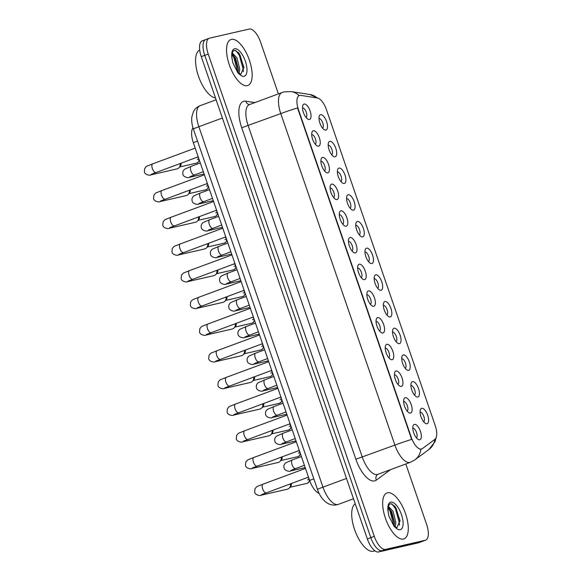 <?xml version="1.0" encoding="UTF-8"?>
<svg xmlns="http://www.w3.org/2000/svg" width="581" height="581" viewBox="0 0 581 581"><rect width="100%" height="100%" fill="white"/><g stroke="black" fill="none" stroke-linecap="round" stroke-linejoin="round"><path stroke-width="0.87" d="M412.517 381.608A8.163 3.413 -110.3 0 1 418.516 388.544A8.163 3.413 -110.3 0 1 417.826 397.026A8.163 3.413 -110.3 0 1 416.214 396.656A8.163 3.413 -110.3 0 1 411.973 390.497A8.163 3.413 -110.3 0 1 411.181 383.061A8.163 3.413 -110.3 0 1 412.517 381.608M414.435 395.015A5.106 2.135 69.7 0 0 414.558 389.539A5.106 2.135 69.7 0 0 410.905 385.457M403.323 354.911A8.163 3.413 -110.3 0 1 409.322 361.854A8.163 3.413 -110.3 0 1 408.632 370.329A8.163 3.413 -110.3 0 1 407.02 369.966A8.163 3.413 -110.3 0 1 402.778 363.808A8.163 3.413 -110.3 0 1 401.994 356.364A8.163 3.413 -110.3 0 1 403.323 354.911M405.247 368.325A5.106 2.135 69.7 0 0 405.371 362.849A5.106 2.135 69.7 0 0 401.711 358.767M394.129 328.221A8.163 3.413 -110.3 0 1 400.135 335.157A8.163 3.413 -110.3 0 1 399.438 343.64A8.163 3.413 -110.3 0 1 397.832 343.269A8.163 3.413 -110.3 0 1 393.584 337.111A8.163 3.413 -110.3 0 1 392.8 329.674A8.163 3.413 -110.3 0 1 394.129 328.221M396.053 341.628A5.106 2.135 69.7 0 0 396.177 336.152A5.106 2.135 69.7 0 0 392.516 332.078M384.942 301.524A8.163 3.413 -110.3 0 1 390.94 308.467A8.163 3.413 -110.3 0 1 390.25 316.943A8.163 3.413 -110.3 0 1 388.638 316.58A8.163 3.413 -110.3 0 1 384.397 310.421A8.163 3.413 -110.3 0 1 383.613 302.984A8.163 3.413 -110.3 0 1 384.942 301.524M386.859 314.938A5.106 2.135 69.7 0 0 386.99 309.462A5.106 2.135 69.7 0 0 383.329 305.381M375.747 274.835A8.163 3.413 -110.3 0 1 381.753 281.778A8.163 3.413 -110.3 0 1 381.056 290.253A8.163 3.413 -110.3 0 1 379.444 289.883A8.163 3.413 -110.3 0 1 375.203 283.724A8.163 3.413 -110.3 0 1 374.418 276.287A8.163 3.413 -110.3 0 1 375.747 274.835M377.672 288.241A5.106 2.135 69.7 0 0 377.795 282.765A5.106 2.135 69.7 0 0 374.135 278.691M366.56 248.138A8.163 3.413 -110.3 0 1 372.559 255.081A8.163 3.413 -110.3 0 1 371.869 263.556A8.163 3.413 -110.3 0 1 370.257 263.193A8.163 3.413 -110.3 0 1 366.015 257.034A8.163 3.413 -110.3 0 1 365.224 249.598A8.163 3.413 -110.3 0 1 366.56 248.138M368.477 261.552A5.106 2.135 69.7 0 0 368.601 256.076A5.106 2.135 69.7 0 0 364.948 251.994M357.366 221.448A8.163 3.413 -110.3 0 1 363.372 228.391A8.163 3.413 -110.3 0 1 362.675 236.866A8.163 3.413 -110.3 0 1 361.062 236.496A8.163 3.413 -110.3 0 1 356.821 230.337A8.163 3.413 -110.3 0 1 356.037 222.901A8.163 3.413 -110.3 0 1 357.366 221.448M359.29 234.862A5.106 2.135 69.7 0 0 359.414 229.379A5.106 2.135 69.7 0 0 355.754 225.305M348.179 194.751A8.163 3.413 -110.3 0 1 354.178 201.694A8.163 3.413 -110.3 0 1 353.488 210.169A8.163 3.413 -110.3 0 1 351.875 209.806A8.163 3.413 -110.3 0 1 347.634 203.648A8.163 3.413 -110.3 0 1 346.842 196.211A8.163 3.413 -110.3 0 1 348.179 194.751M350.096 208.165A5.106 2.135 69.7 0 0 350.22 202.689A5.106 2.135 69.7 0 0 346.566 198.608M338.984 168.062A8.163 3.413 -110.3 0 1 344.991 175.004A8.163 3.413 -110.3 0 1 344.293 183.48A8.163 3.413 -110.3 0 1 342.681 183.109A8.163 3.413 -110.3 0 1 338.44 176.951A8.163 3.413 -110.3 0 1 337.655 169.514A8.163 3.413 -110.3 0 1 338.984 168.062M340.909 181.475A5.106 2.135 69.7 0 0 341.032 175.992A5.106 2.135 69.7 0 0 337.372 171.918M329.797 141.365A8.163 3.413 -110.3 0 1 335.796 148.308A8.163 3.413 -110.3 0 1 335.106 156.783A8.163 3.413 -110.3 0 1 333.494 156.42A8.163 3.413 -110.3 0 1 329.245 150.261A8.163 3.413 -110.3 0 1 328.461 142.824A8.163 3.413 -110.3 0 1 329.797 141.365M331.715 154.778A5.106 2.135 69.7 0 0 331.838 149.302A5.106 2.135 69.7 0 0 328.178 145.221M320.603 114.675A8.163 3.413 -110.3 0 1 326.602 121.618A8.163 3.413 -110.3 0 1 325.912 130.093A8.163 3.413 -110.3 0 1 324.3 129.73A8.163 3.413 -110.3 0 1 320.058 123.564A8.163 3.413 -110.3 0 1 319.274 116.127A8.163 3.413 -110.3 0 1 320.603 114.675M322.528 128.089A5.106 2.135 69.7 0 0 322.651 122.613A5.106 2.135 69.7 0 0 318.991 118.531M421.704 408.298A8.163 3.413 -110.3 0 1 427.71 415.241A8.163 3.413 -110.3 0 1 427.013 423.716A8.163 3.413 -110.3 0 1 425.401 423.353A8.163 3.413 -110.3 0 1 421.16 417.187A8.163 3.413 -110.3 0 1 420.375 409.75A8.163 3.413 -110.3 0 1 421.704 408.298M423.629 421.712A5.106 2.135 69.7 0 0 423.752 416.236A5.106 2.135 69.7 0 0 420.092 412.154M405.226 397.673A8.163 3.413 -110.3 0 1 411.225 404.616A8.163 3.413 -110.3 0 1 410.535 413.091A8.163 3.413 -110.3 0 1 408.922 412.728A8.163 3.413 -110.3 0 1 404.681 406.569A8.163 3.413 -110.3 0 1 403.897 399.132A8.163 3.413 -110.3 0 1 405.226 397.673M407.15 411.087A5.106 2.135 69.7 0 0 407.274 405.611A5.106 2.135 69.7 0 0 403.613 401.529M396.031 370.983A8.163 3.413 -110.3 0 1 402.037 377.926A8.163 3.413 -110.3 0 1 401.34 386.401A8.163 3.413 -110.3 0 1 399.728 386.038A8.163 3.413 -110.3 0 1 395.487 379.872A8.163 3.413 -110.3 0 1 394.702 372.436A8.163 3.413 -110.3 0 1 396.031 370.983M397.956 384.397A5.106 2.135 69.7 0 0 398.079 378.914A5.106 2.135 69.7 0 0 394.419 374.839M386.844 344.293A8.163 3.413 -110.3 0 1 392.843 351.229A8.163 3.413 -110.3 0 1 392.153 359.712A8.163 3.413 -110.3 0 1 390.541 359.341A8.163 3.413 -110.3 0 1 386.3 353.183A8.163 3.413 -110.3 0 1 385.508 345.746A8.163 3.413 -110.3 0 1 386.844 344.293M388.762 357.7A5.106 2.135 69.7 0 0 388.885 352.224A5.106 2.135 69.7 0 0 385.232 348.142M377.65 317.596A8.163 3.413 -110.3 0 1 383.656 324.539A8.163 3.413 -110.3 0 1 382.959 333.015A8.163 3.413 -110.3 0 1 381.347 332.652A8.163 3.413 -110.3 0 1 377.105 326.486A8.163 3.413 -110.3 0 1 376.321 319.049A8.163 3.413 -110.3 0 1 377.65 317.596M379.575 331.01A5.106 2.135 69.7 0 0 379.698 325.534A5.106 2.135 69.7 0 0 376.038 321.453M368.463 290.907A8.163 3.413 -110.3 0 1 374.462 297.842A8.163 3.413 -110.3 0 1 373.772 306.325A8.163 3.413 -110.3 0 1 372.16 305.955A8.163 3.413 -110.3 0 1 367.918 299.796A8.163 3.413 -110.3 0 1 367.127 292.359A8.163 3.413 -110.3 0 1 368.463 290.907M370.38 304.313A5.106 2.135 69.7 0 0 370.504 298.837A5.106 2.135 69.7 0 0 366.851 294.756M359.269 264.21A8.163 3.413 -110.3 0 1 365.275 271.153A8.163 3.413 -110.3 0 1 364.577 279.628A8.163 3.413 -110.3 0 1 362.965 279.265A8.163 3.413 -110.3 0 1 358.724 273.106A8.163 3.413 -110.3 0 1 357.94 265.662A8.163 3.413 -110.3 0 1 359.269 264.21M361.193 277.624A5.106 2.135 69.7 0 0 361.317 272.148A5.106 2.135 69.7 0 0 357.656 268.066M350.082 237.52A8.163 3.413 -110.3 0 1 356.08 244.463A8.163 3.413 -110.3 0 1 355.39 252.938A8.163 3.413 -110.3 0 1 353.778 252.568A8.163 3.413 -110.3 0 1 349.537 246.409A8.163 3.413 -110.3 0 1 348.745 238.973A8.163 3.413 -110.3 0 1 350.082 237.52M351.999 250.927A5.106 2.135 69.7 0 0 352.122 245.451A5.106 2.135 69.7 0 0 348.462 241.376M340.887 210.823A8.163 3.413 -110.3 0 1 346.886 217.766A8.163 3.413 -110.3 0 1 346.196 226.241A8.163 3.413 -110.3 0 1 344.584 225.878A8.163 3.413 -110.3 0 1 340.343 219.72A8.163 3.413 -110.3 0 1 339.558 212.283A8.163 3.413 -110.3 0 1 340.887 210.823M342.812 224.237A5.106 2.135 69.7 0 0 342.935 218.761A5.106 2.135 69.7 0 0 339.275 214.679M331.693 184.133A8.163 3.413 -110.3 0 1 337.699 191.076A8.163 3.413 -110.3 0 1 337.002 199.552A8.163 3.413 -110.3 0 1 335.397 199.181A8.163 3.413 -110.3 0 1 331.148 193.023A8.163 3.413 -110.3 0 1 330.364 185.586A8.163 3.413 -110.3 0 1 331.693 184.133M333.617 197.547A5.106 2.135 69.7 0 0 333.741 192.064A5.106 2.135 69.7 0 0 330.081 187.99M322.506 157.436A8.163 3.413 -110.3 0 1 328.505 164.379A8.163 3.413 -110.3 0 1 327.815 172.855A8.163 3.413 -110.3 0 1 326.202 172.492A8.163 3.413 -110.3 0 1 321.961 166.333A8.163 3.413 -110.3 0 1 321.177 158.896A8.163 3.413 -110.3 0 1 322.506 157.436M324.423 170.85A5.106 2.135 69.7 0 0 324.554 165.374A5.106 2.135 69.7 0 0 320.894 161.293M313.312 130.747A8.163 3.413 -110.3 0 1 319.318 137.69A8.163 3.413 -110.3 0 1 318.62 146.165A8.163 3.413 -110.3 0 1 317.008 145.795A8.163 3.413 -110.3 0 1 312.767 139.636A8.163 3.413 -110.3 0 1 311.982 132.199A8.163 3.413 -110.3 0 1 313.312 130.747M315.236 144.161A5.106 2.135 69.7 0 0 315.36 138.677A5.106 2.135 69.7 0 0 311.699 134.603M304.124 104.05A8.163 3.413 -110.3 0 1 310.123 110.993A8.163 3.413 -110.3 0 1 309.433 119.468A8.163 3.413 -110.3 0 1 307.821 119.105A8.163 3.413 -110.3 0 1 303.58 112.946A8.163 3.413 -110.3 0 1 302.788 105.51A8.163 3.413 -110.3 0 1 304.124 104.05M306.042 117.464A5.106 2.135 69.7 0 0 306.165 111.988A5.106 2.135 69.7 0 0 302.512 107.906M414.413 424.37A8.163 3.413 -110.3 0 1 420.419 431.313A8.163 3.413 -110.3 0 1 419.722 439.788A8.163 3.413 -110.3 0 1 418.117 439.418A8.163 3.413 -110.3 0 1 413.868 433.259A8.163 3.413 -110.3 0 1 413.084 425.822A8.163 3.413 -110.3 0 1 414.413 424.37M416.337 437.783A5.106 2.135 69.7 0 0 416.461 432.3A5.106 2.135 69.7 0 0 412.8 428.226M422.322 448.648A13.777 5.759 -110.3 0 1 421.704 448.982A13.777 5.759 -110.3 0 1 421.407 449.069A13.777 5.759 -110.3 0 1 411.283 437.355L298.467 109.715A13.777 5.759 -110.3 0 1 299.338 95.502A13.777 5.759 -110.3 0 1 300.682 95.386L317.379 97.971A13.777 5.759 -110.3 0 1 326.457 109.715L435.176 425.459A13.777 5.759 -110.3 0 1 434.922 439.345L422.322 448.648M319.063 493.305A15.309 6.398 -110.3 0 1 309.615 480.414L193.32 142.672A15.309 6.398 -110.3 0 1 192.994 127.849M403.439 539.037A24.489 10.233 69.7 0 0 403.969 538.877A24.489 10.233 69.7 0 0 405.298 512.987A24.489 10.233 69.7 0 0 387.512 492.782A24.489 10.233 69.7 0 0 386.975 492.942A24.489 10.233 69.7 0 0 385.646 518.84A24.489 10.233 69.7 0 0 403.439 539.037A24.489 10.233 69.7 0 0 403.969 538.877A24.489 10.233 69.7 0 0 405.298 512.987A24.489 10.233 69.7 0 0 387.512 492.782A24.489 10.233 69.7 0 0 386.975 492.942A24.489 10.233 69.7 0 0 385.646 518.84A24.489 10.233 69.7 0 0 403.439 539.037M247.317 85.647A24.489 10.233 69.7 0 0 247.855 85.487A24.489 10.233 69.7 0 0 249.184 59.589A24.489 10.233 69.7 0 0 231.391 39.392A24.489 10.233 69.7 0 0 230.86 39.544A24.489 10.233 69.7 0 0 229.531 65.442A24.489 10.233 69.7 0 0 247.317 85.647A24.489 10.233 69.7 0 0 247.855 85.487A24.489 10.233 69.7 0 0 249.184 59.589A24.489 10.233 69.7 0 0 231.391 39.392A24.489 10.233 69.7 0 0 230.86 39.544A24.489 10.233 69.7 0 0 229.531 65.442A24.489 10.233 69.7 0 0 247.317 85.647M411.653 439.396L297.516 107.906A17.858 0.879 161 0 0 280.768 113.593A20.408 8.526 -110.3 0 1 282.061 92.532L249.452 104.587A20.408 8.526 69.7 0 0 248.16 125.649L362.304 457.145A20.408 8.526 69.7 0 0 377.309 474.495A20.408 8.526 69.7 0 0 377.752 474.365L377.628 474.43A5.106 4.604 53.6 0 0 376.314 480.138A25.513 10.661 -110.3 0 1 355.862 459.23L241.725 127.733L280.768 113.593L394.913 445.082A17.858 0.879 -19 0 1 411.653 439.396M421.69 448.881L420.172 449.251M278.379 93.89L260.535 42.064A15.309 6.398 69.7 0 0 249.278 29.05L209.523 38.164A15.309 6.398 69.7 0 0 209.196 38.266L205.718 39.552A15.309 6.398 69.7 0 0 204.744 55.34L370.816 537.65A15.309 6.398 69.7 0 0 382.073 550.665L421.828 541.55A15.309 6.398 69.7 0 0 422.162 541.448A15.309 6.398 69.7 0 1 421.828 541.55L382.073 550.665A15.309 6.398 69.7 0 1 370.816 537.65L204.744 55.34A15.309 6.398 69.7 0 1 205.718 39.552A15.309 6.398 69.7 0 1 206.044 39.45M209.196 38.266A15.309 6.398 69.7 0 0 208.223 54.055L374.295 536.365A15.309 6.398 69.7 0 0 385.552 549.379L425.307 540.265A15.309 6.398 69.7 0 0 425.641 540.163A15.309 6.398 69.7 0 0 426.607 524.367L405.814 463.987M205.718 39.552L202.239 40.837A15.309 6.398 69.7 0 0 201.266 56.633L367.337 538.936A15.309 6.398 69.7 0 0 378.594 551.95L418.349 542.836A15.309 6.398 69.7 0 0 418.683 542.734L425.641 540.163M290.362 483.835A4.59 4.169 77.1 0 1 289.345 487.989A4.59 4.169 77.1 0 1 287.784 489.057A4.59 4.169 77.1 0 1 287.319 489.202L261.08 495.215C260.891 496.058 254.943 495.244 254.674 492.063L255.015 488.723C257.572 485.876 255.168 487.408 262.968 484.176A4.59 1.917 -110.3 0 1 263.07 484.147M291.299 483.486A3.319 3.007 77.1 0 1 290.587 486.602L289.345 487.989M305.192 467.574A4.59 4.169 77.1 0 1 304.807 467.683L290.456 470.973C290.268 471.816 284.312 471.009 284.044 467.821C283.521 465.795 284.16 464.088 285.975 462.701L292.345 459.934A4.59 1.917 -110.3 0 1 292.446 459.905M281.168 457.145A4.59 4.169 77.1 0 1 280.151 461.299A4.59 4.169 77.1 0 1 278.589 462.367A4.59 4.169 77.1 0 1 278.125 462.505L251.885 468.518C251.704 469.361 245.748 468.555 245.48 465.366L245.828 462.026C248.377 459.186 245.981 460.718 253.781 457.479A4.59 1.917 -110.3 0 1 253.875 457.45M282.105 456.797A3.319 3.007 77.1 0 1 281.4 459.912L280.151 461.299M271.981 430.448A4.59 4.169 77.1 0 1 270.964 434.603A4.59 4.169 77.1 0 1 269.402 435.67A4.59 4.169 77.1 0 1 268.938 435.815L242.698 441.829C242.509 442.671 236.561 441.858 236.293 438.677L236.634 435.336C239.19 432.489 236.787 434.022 244.586 430.79A4.59 1.917 -110.3 0 1 244.688 430.761M272.917 430.107A3.319 3.007 77.1 0 1 272.206 433.215L270.964 434.603M262.786 403.759A4.59 4.169 77.1 0 1 261.77 407.913A4.59 4.169 77.1 0 1 260.208 408.98A4.59 4.169 77.1 0 1 259.743 409.118L233.504 415.132C233.322 415.974 227.367 415.168 227.098 411.98L227.447 408.639C229.996 405.799 227.599 407.332 235.399 404.093A4.59 1.917 -110.3 0 1 235.494 404.064M263.723 403.41A3.319 3.007 77.1 0 1 263.011 406.526L261.77 407.913M253.599 377.062A4.59 4.169 77.1 0 1 252.582 381.216A4.59 4.169 77.1 0 1 251.021 382.291A4.59 4.169 77.1 0 1 250.556 382.429L224.317 388.442C224.128 389.285 218.173 388.471 217.904 385.29L218.253 381.949C220.802 379.102 218.405 380.635 226.205 377.403A4.59 1.917 -110.3 0 1 226.307 377.374M254.529 376.72A3.319 3.007 77.1 0 1 253.824 379.829L252.582 381.216M296.005 440.877A4.59 4.169 77.1 0 1 295.613 440.994L281.262 444.283C281.073 445.126 275.125 444.312 274.857 441.132C274.326 439.105 274.966 437.399 276.781 436.004L283.15 433.244A4.59 1.917 -110.3 0 1 283.252 433.215M286.811 414.188A4.59 4.169 77.1 0 1 286.426 414.297L272.068 417.586C271.886 418.429 265.931 417.623 265.662 414.435C265.132 412.408 265.778 410.702 267.594 409.315L273.963 406.547A4.59 1.917 -110.3 0 1 274.065 406.518M277.624 387.491A4.59 4.169 77.1 0 1 277.231 387.607L262.881 390.897C262.692 391.739 256.744 390.926 256.475 387.745C255.945 385.719 256.584 384.012 258.4 382.625L264.769 379.858A4.59 1.917 -110.3 0 1 264.871 379.829M355.223 503.742A25.513 10.661 69.7 0 0 355.26 531.433A25.513 10.661 69.7 0 0 373.336 551.26A25.513 10.661 69.7 0 0 373.888 551.093L374.81 550.752M396.968 527.664L400.011 520.511L395.022 506.429L390.875 503.691C388.457 504.17 387.6 507.242 388.304 512.914L388.958 516.269L394.041 526.313L395.944 527.998L396.569 527.526L393.933 525.783L389.924 510.706L388.13 507.881M388.406 506.378L393.046 511.244L395.879 522.479L395.189 526.735M388.202 507.336L391.667 511.752L394.484 522.37L394.194 526.008M394.55 505.862L396.14 508.411L400.018 521.426M389.255 508.23L390.614 510.452L394.492 523.394M391.906 503.858L395.45 508.665L399.416 523.212L399.372 525.202M199.704 50.002A25.513 10.661 69.7 0 0 198.201 75.399A25.513 10.661 69.7 0 0 215.493 97.942M240.854 74.266L243.897 67.113L238.907 53.031L234.76 50.3C232.342 50.772 231.485 53.844 232.189 59.516L232.843 62.879L237.927 72.923L239.822 74.608L240.454 74.128L237.818 72.393M232.291 52.98L236.932 57.853L239.757 69.081L239.067 73.344M232.088 53.939L235.552 58.361L238.363 68.979L238.079 72.61M238.428 52.464L240.018 55.013L243.904 68.028M233.141 54.832L234.499 57.054L238.377 70.003M235.792 50.46L239.328 55.268L243.301 69.814L243.257 71.804M232.015 54.483L233.809 57.316L237.789 72.371M244.405 350.372A4.59 4.169 77.1 0 1 243.388 354.526A4.59 4.169 77.1 0 1 241.827 355.594A4.59 4.169 77.1 0 1 241.362 355.732L215.123 361.745C214.941 362.595 208.986 361.781 208.717 358.6L209.066 355.252C211.615 352.413 209.218 353.945 217.018 350.713A4.59 1.917 -110.3 0 1 217.112 350.677M245.342 350.023A3.319 3.007 77.1 0 1 244.63 353.139L243.388 354.526M235.218 323.675A4.59 4.169 77.1 0 1 234.194 327.837A4.59 4.169 77.1 0 1 232.64 328.904A4.59 4.169 77.1 0 1 232.168 329.042L205.935 335.055C205.747 335.898 199.791 335.084 199.523 331.904L199.871 328.563C202.42 325.723 200.024 327.248 207.824 324.016A4.59 1.917 -110.3 0 1 207.925 323.987M236.147 323.334A3.319 3.007 77.1 0 1 235.443 326.442L234.194 327.837M226.024 296.985A4.59 4.169 77.1 0 1 225.007 301.14A4.59 4.169 77.1 0 1 223.445 302.207A4.59 4.169 77.1 0 1 222.981 302.345L196.741 308.366C196.552 309.208 190.604 308.395 190.336 305.214L190.677 301.866C193.233 299.026 190.837 300.559 198.629 297.327A4.59 1.917 -110.3 0 1 198.731 297.298M226.96 296.637A3.319 3.007 77.1 0 1 226.249 299.752L225.007 301.14M268.429 360.801A4.59 4.169 77.1 0 1 268.044 360.91L253.686 364.2C253.505 365.05 247.55 364.236 247.281 361.048C246.751 359.022 247.397 357.315 249.205 355.928L255.582 353.161A4.59 1.917 -110.3 0 1 255.676 353.132M259.235 334.111A4.59 4.169 77.1 0 1 258.85 334.22L244.499 337.51C244.31 338.353 238.363 337.539 238.094 334.358C237.564 332.332 238.203 330.625 240.018 329.238L246.388 326.471A4.59 1.917 -110.3 0 1 246.489 326.442M250.048 307.414A4.59 4.169 77.1 0 1 249.663 307.523L235.305 310.813C235.123 311.663 229.168 310.85 228.899 307.669C228.369 305.635 229.016 303.928 230.824 302.541L237.201 299.781A4.59 1.917 -110.3 0 1 237.295 299.745M216.829 270.296A4.59 4.169 77.1 0 1 215.812 274.45A4.59 4.169 77.1 0 1 214.258 275.517A4.59 4.169 77.1 0 1 213.786 275.655L187.547 281.669C187.365 282.511 181.41 281.698 181.141 278.517L181.49 275.176C184.039 272.336 181.642 273.862 189.442 270.63A4.59 1.917 -110.3 0 1 189.544 270.601M217.766 269.947A3.319 3.007 77.1 0 1 217.062 273.063L215.812 274.45M207.642 243.599A4.59 4.169 77.1 0 1 206.625 247.753A4.59 4.169 77.1 0 1 205.064 248.821A4.59 4.169 77.1 0 1 204.599 248.958L178.36 254.979C178.171 255.822 172.223 255.008 171.954 251.827L172.296 248.479C174.852 245.64 172.448 247.172 180.248 243.94A4.59 1.917 -110.3 0 1 180.35 243.911M208.579 243.25A3.319 3.007 77.1 0 1 207.867 246.366L206.625 247.753M198.448 216.909A4.59 4.169 77.1 0 1 197.431 221.063A4.59 4.169 77.1 0 1 195.87 222.131A4.59 4.169 77.1 0 1 195.405 222.269L169.165 228.282C168.984 229.125 163.029 228.318 162.76 225.13L163.108 221.789C165.658 218.95 163.261 220.482 171.061 217.243A4.59 1.917 -110.3 0 1 171.155 217.214M199.385 216.56A3.319 3.007 77.1 0 1 198.68 219.676L197.431 221.063M189.261 190.212A4.59 4.169 77.1 0 1 188.244 194.366A4.59 4.169 77.1 0 1 186.683 195.434A4.59 4.169 77.1 0 1 186.218 195.579L159.978 201.592C159.79 202.435 153.842 201.622 153.573 198.441L153.914 195.1C156.471 192.253 154.067 193.785 161.867 190.553A4.59 1.917 -110.3 0 1 161.968 190.524M190.198 189.871A3.319 3.007 77.1 0 1 189.486 192.979L188.244 194.366M180.066 163.522A4.59 4.169 77.1 0 1 179.05 167.677A4.59 4.169 77.1 0 1 177.488 168.744A4.59 4.169 77.1 0 1 177.023 168.882L150.784 174.896C150.602 175.738 144.647 174.932 144.379 171.744L144.727 168.403C147.276 165.563 144.88 167.096 152.68 163.857A4.59 1.917 -110.3 0 1 152.774 163.827M181.003 163.174A3.319 3.007 77.1 0 1 180.292 166.289L179.05 167.677M240.854 280.725A4.59 4.169 77.1 0 1 240.469 280.834L226.118 284.124C225.929 284.966 219.974 284.153 219.705 280.972C219.182 278.945 219.821 277.239 221.637 275.852L228.006 273.085A4.59 1.917 -110.3 0 1 228.108 273.055M231.666 254.028A4.59 4.169 77.1 0 1 231.274 254.144L216.924 257.434C216.735 258.276 210.787 257.463 210.518 254.282C209.988 252.256 210.634 250.542 212.443 249.155L218.812 246.395A4.59 1.917 -110.3 0 1 218.914 246.366M222.472 227.338A4.59 4.169 77.1 0 1 222.087 227.447L207.729 230.737C207.548 231.579 201.592 230.766 201.324 227.585C200.801 225.559 201.44 223.852 203.256 222.465L209.625 219.698A4.59 1.917 -110.3 0 1 209.726 219.669M213.285 200.641A4.59 4.169 77.1 0 1 212.893 200.757L198.542 204.047C198.353 204.89 192.405 204.076 192.137 200.895C191.607 198.869 192.246 197.162 194.061 195.768L200.43 193.008A4.59 1.917 -110.3 0 1 200.532 192.979M204.091 173.951A4.59 4.169 77.1 0 1 203.706 174.06L189.348 177.35C189.166 178.193 183.211 177.387 182.942 174.198C182.412 172.172 183.059 170.465 184.874 169.078L191.243 166.311A4.59 1.917 -110.3 0 1 191.338 166.282M298.467 109.715L298.038 109.874M411.283 437.355L410.854 437.515M313.827 478.86L309.615 480.414M197.533 141.118L193.32 142.672M241.725 127.733A25.513 10.661 -110.3 0 1 243.889 101.247A25.513 10.661 -110.3 0 1 245.828 101.196L254.848 102.597M377.752 474.365L410.36 462.309A20.408 8.526 -110.3 0 1 409.917 462.44A20.408 8.526 -110.3 0 1 394.913 445.082L355.862 459.23M410.36 462.309L414.885 459.861A17.858 16.108 -126.4 0 0 420.898 449.258M317.132 97.935A17.858 15.803 -81.2 0 0 309.84 94.492L318.773 98.465M436.258 437.29L435.031 441.669L428.923 449.491A17.858 16.108 -126.4 0 0 434.871 439.381M299.106 95.589A17.858 15.803 -81.2 0 0 291.241 91.609L309.84 94.492M390.519 469.644A25.513 10.661 -110.3 0 1 390.352 469.775L376.314 480.138M208.223 54.055L201.266 56.633M374.295 536.365L367.337 538.936M385.552 549.379L378.594 551.95M425.307 540.265L418.349 542.836M249.394 104.631L249.314 104.624A5.106 4.517 98.8 0 1 245.828 101.196M222.407 118.023L198.862 126.731A10.204 0.501 161 0 0 193.393 129.098C191.897 124.741 191.389 120.623 191.875 116.759L193.4 111.77C194.889 108.879 197.141 106.846 200.147 105.677A20.408 8.526 69.7 0 0 198.862 126.731L322.956 487.139A20.408 8.526 69.7 0 0 337.96 504.49A20.408 8.526 69.7 0 0 338.403 504.359L353.509 498.774M346.508 478.424L322.956 487.139A10.204 0.501 161 0 0 317.495 489.5L193.393 129.098M309.157 479.085L309.077 479.1A3.319 3.007 77.1 0 1 306.993 483.377L308.613 482.477L309.564 480.269M307.61 479.833L309.194 479.194M266.251 492.746A4.59 1.917 -110.3 0 1 266.156 492.79A4.59 1.917 -110.3 0 1 266.054 492.819A4.59 1.917 -110.3 0 1 262.59 488.643A4.59 1.917 -110.3 0 1 262.968 484.176L305.497 468.446M307.799 477.386A3.319 3.007 77.1 0 1 309.077 479.1M263.164 493.944A4.59 4.169 77.1 0 1 261.08 495.215M295.627 468.504A4.59 1.917 -110.3 0 1 295.533 468.547A4.59 1.917 -110.3 0 1 295.431 468.577A4.59 1.917 -110.3 0 1 291.967 464.401A4.59 1.917 -110.3 0 1 292.345 459.934L301.408 456.586M292.534 469.702A4.59 4.169 77.1 0 1 290.456 470.973M299.963 452.388L299.89 452.41A3.319 3.007 77.1 0 1 297.799 456.688L299.418 455.78L300.377 453.579M298.423 453.144L300.007 452.505M257.056 466.056A4.59 1.917 -110.3 0 1 256.962 466.093A4.59 1.917 -110.3 0 1 256.867 466.122A4.59 1.917 -110.3 0 1 253.396 461.946A4.59 1.917 -110.3 0 1 253.781 457.479L296.303 441.756M298.612 450.696A3.319 3.007 77.1 0 1 299.89 452.41M253.97 467.247A4.59 4.169 77.1 0 1 251.885 468.518M290.776 425.699L290.696 425.713A3.319 3.007 77.1 0 1 288.612 429.991L290.231 429.09L291.183 426.882M289.229 426.447L290.812 425.808M247.869 439.359A4.59 1.917 -110.3 0 1 247.775 439.403A4.59 1.917 -110.3 0 1 247.673 439.432A4.59 1.917 -110.3 0 1 244.209 435.256A4.59 1.917 -110.3 0 1 244.586 430.79L287.116 415.059M289.418 423.999A3.319 3.007 77.1 0 1 290.696 425.713M244.783 440.558A4.59 4.169 77.1 0 1 242.698 441.829M281.582 399.002L281.502 399.024A3.319 3.007 77.1 0 1 279.417 403.301L281.037 402.401L281.996 400.193M280.042 399.757L281.625 399.118M238.675 412.67A4.59 1.917 -110.3 0 1 238.58 412.706A4.59 1.917 -110.3 0 1 238.486 412.742A4.59 1.917 -110.3 0 1 235.014 408.559A4.59 1.917 -110.3 0 1 235.399 404.093L277.921 388.369M280.231 397.31A3.319 3.007 77.1 0 1 281.502 399.024M235.588 413.861A4.59 4.169 77.1 0 1 233.504 415.132M272.395 372.312L272.315 372.327A3.319 3.007 77.1 0 1 270.23 376.604L271.85 375.704L272.801 373.503M270.848 373.06L272.431 372.421M229.488 385.973A4.59 1.917 -110.3 0 1 229.393 386.016A4.59 1.917 -110.3 0 1 229.292 386.045A4.59 1.917 -110.3 0 1 225.827 381.87A4.59 1.917 -110.3 0 1 226.205 377.403L268.727 361.672M271.036 370.613A3.319 3.007 77.1 0 1 272.315 372.327M226.394 387.171A4.59 4.169 77.1 0 1 224.317 388.442M286.433 441.814A4.59 1.917 -110.3 0 1 286.339 441.858A4.59 1.917 -110.3 0 1 286.237 441.887A4.59 1.917 -110.3 0 1 282.773 437.711A4.59 1.917 -110.3 0 1 283.15 433.244L292.221 429.889M283.346 443.012A4.59 4.169 77.1 0 1 281.262 444.283M277.246 415.125A4.59 1.917 -110.3 0 1 277.144 415.161A4.59 1.917 -110.3 0 1 277.05 415.19A4.59 1.917 -110.3 0 1 273.578 411.014A4.59 1.917 -110.3 0 1 273.963 406.547L283.027 403.199M274.152 416.316A4.59 4.169 77.1 0 1 272.068 417.586M268.052 388.428A4.59 1.917 -110.3 0 1 267.957 388.471A4.59 1.917 -110.3 0 1 267.856 388.5A4.59 1.917 -110.3 0 1 264.391 384.324A4.59 1.917 -110.3 0 1 264.769 379.858L273.84 376.503M264.965 389.626A4.59 4.169 77.1 0 1 262.881 390.897M395.944 527.998A14.598 6.101 69.7 0 0 400.222 529.698A14.598 6.101 69.7 0 0 401.456 514.541A14.598 6.101 69.7 0 0 390.73 502.129A14.598 6.101 69.7 0 0 388.304 512.914M239.822 74.608A14.598 6.101 69.7 0 0 244.1 76.3A14.598 6.101 69.7 0 0 245.342 61.143A14.598 6.101 69.7 0 0 234.608 48.731A14.598 6.101 69.7 0 0 232.189 59.516M263.2 345.622L263.12 345.637A3.319 3.007 77.1 0 1 261.036 349.915L262.656 349.014L263.614 346.806M261.653 346.37L263.237 345.731M220.293 359.283A4.59 1.917 -110.3 0 1 220.199 359.327A4.59 1.917 -110.3 0 1 220.097 359.356A4.59 1.917 -110.3 0 1 216.633 355.173A4.59 1.917 -110.3 0 1 217.018 350.713L259.54 334.983M261.849 343.923A3.319 3.007 77.1 0 1 263.12 345.637M217.207 360.474A4.59 4.169 77.1 0 1 215.123 361.745M254.013 318.925L253.933 318.947A3.319 3.007 77.1 0 1 251.849 323.225L253.469 322.317L254.42 320.116M252.466 319.681L254.05 319.034M211.106 332.586A4.59 1.917 -110.3 0 1 211.012 332.63A4.59 1.917 -110.3 0 1 210.91 332.659A4.59 1.917 -110.3 0 1 207.446 328.483A4.59 1.917 -110.3 0 1 207.824 324.016L250.346 308.286M252.655 317.226A3.319 3.007 77.1 0 1 253.933 318.947M208.013 333.784A4.59 4.169 77.1 0 1 205.935 335.055M244.819 292.236L244.739 292.25A3.319 3.007 77.1 0 1 242.655 296.528L244.274 295.627L245.226 293.42M243.272 292.984L244.855 292.345M201.912 305.896A4.59 1.917 -110.3 0 1 201.818 305.94A4.59 1.917 -110.3 0 1 201.716 305.969A4.59 1.917 -110.3 0 1 198.252 301.786A4.59 1.917 -110.3 0 1 198.629 297.327L241.159 281.596M243.461 290.536A3.319 3.007 77.1 0 1 244.739 292.25M198.825 307.095A4.59 4.169 77.1 0 1 196.741 308.366M258.857 361.738A4.59 1.917 -110.3 0 1 258.763 361.774A4.59 1.917 -110.3 0 1 258.668 361.81A4.59 1.917 -110.3 0 1 255.197 357.627A4.59 1.917 -110.3 0 1 255.582 353.161L264.645 349.813M255.771 362.929A4.59 4.169 77.1 0 1 253.686 364.2M249.67 335.041A4.59 1.917 -110.3 0 1 249.576 335.084A4.59 1.917 -110.3 0 1 249.474 335.114A4.59 1.917 -110.3 0 1 246.01 330.938A4.59 1.917 -110.3 0 1 246.388 326.471L255.451 323.116M246.576 336.239A4.59 4.169 77.1 0 1 244.499 337.51M240.476 308.351A4.59 1.917 -110.3 0 1 240.381 308.395A4.59 1.917 -110.3 0 1 240.28 308.424A4.59 1.917 -110.3 0 1 236.816 304.241A4.59 1.917 -110.3 0 1 237.201 299.781L246.264 296.426M237.389 309.542A4.59 4.169 77.1 0 1 235.305 310.813M235.632 265.539L235.552 265.561A3.319 3.007 77.1 0 1 233.468 269.838L235.087 268.93L236.039 266.73M234.085 266.294L235.668 265.655M192.725 279.2A4.59 1.917 -110.3 0 1 192.623 279.243A4.59 1.917 -110.3 0 1 192.529 279.272A4.59 1.917 -110.3 0 1 189.057 275.096A4.59 1.917 -110.3 0 1 189.442 270.63L231.964 254.906M234.274 263.839A3.319 3.007 77.1 0 1 235.552 265.561M189.631 280.398A4.59 4.169 77.1 0 1 187.547 281.669M226.437 238.849L226.358 238.864A3.319 3.007 77.1 0 1 224.273 243.141L225.893 242.241L226.844 240.033M224.891 239.597L226.474 238.958M183.531 252.51A4.59 1.917 -110.3 0 1 183.436 252.553A4.59 1.917 -110.3 0 1 183.335 252.582A4.59 1.917 -110.3 0 1 179.87 248.407A4.59 1.917 -110.3 0 1 180.248 243.94L222.777 228.21M225.079 237.15A3.319 3.007 77.1 0 1 226.358 238.864M180.444 253.708A4.59 4.169 77.1 0 1 178.36 254.979M217.243 212.152L217.163 212.174A3.319 3.007 77.1 0 1 215.079 216.452L216.698 215.544L217.657 213.343M215.704 212.907L217.287 212.268M174.336 225.813A4.59 1.917 -110.3 0 1 174.242 225.856A4.59 1.917 -110.3 0 1 174.147 225.886A4.59 1.917 -110.3 0 1 170.676 221.71A4.59 1.917 -110.3 0 1 171.061 217.243L213.583 201.52M215.892 210.453A3.319 3.007 77.1 0 1 217.163 212.174M171.25 227.011A4.59 4.169 77.1 0 1 169.165 228.282M208.056 185.462L207.976 185.477A3.319 3.007 77.1 0 1 205.892 189.755L207.511 188.854L208.463 186.646M206.509 186.21L208.092 185.571M165.149 199.123A4.59 1.917 -110.3 0 1 165.055 199.167A4.59 1.917 -110.3 0 1 164.953 199.196A4.59 1.917 -110.3 0 1 161.489 195.02A4.59 1.917 -110.3 0 1 161.867 190.553L204.396 174.823M206.698 183.763A3.319 3.007 77.1 0 1 207.976 185.477M162.063 200.322A4.59 4.169 77.1 0 1 159.978 201.592M198.862 158.766L198.782 158.787A3.319 3.007 77.1 0 1 196.698 163.065L198.317 162.157L199.276 159.957M197.322 159.521L198.905 158.882M155.955 172.434A4.59 1.917 -110.3 0 1 155.861 172.47A4.59 1.917 -110.3 0 1 155.759 172.499A4.59 1.917 -110.3 0 1 152.295 168.323A4.59 1.917 -110.3 0 1 152.68 163.857L195.201 148.133M197.511 157.073A3.319 3.007 77.1 0 1 198.782 158.787M152.868 173.625A4.59 4.169 77.1 0 1 150.784 174.896M231.289 281.654A4.59 1.917 -110.3 0 1 231.194 281.698A4.59 1.917 -110.3 0 1 231.093 281.727A4.59 1.917 -110.3 0 1 227.629 277.551A4.59 1.917 -110.3 0 1 228.006 273.085L237.07 269.729M228.195 282.853A4.59 4.169 77.1 0 1 226.118 284.124M222.095 254.965A4.59 1.917 -110.3 0 1 222 255.008A4.59 1.917 -110.3 0 1 221.898 255.037A4.59 1.917 -110.3 0 1 218.434 250.854A4.59 1.917 -110.3 0 1 218.812 246.395L227.883 243.04M219.008 256.163A4.59 4.169 77.1 0 1 216.924 257.434M212.907 228.268A4.59 1.917 -110.3 0 1 212.813 228.311A4.59 1.917 -110.3 0 1 212.711 228.34A4.59 1.917 -110.3 0 1 209.247 224.164A4.59 1.917 -110.3 0 1 209.625 219.698L218.688 216.343M209.814 229.466A4.59 4.169 77.1 0 1 207.729 230.737M203.713 201.578A4.59 1.917 -110.3 0 1 203.619 201.622A4.59 1.917 -110.3 0 1 203.517 201.651A4.59 1.917 -110.3 0 1 200.053 197.475A4.59 1.917 -110.3 0 1 200.43 193.008L209.501 189.653M200.627 202.776A4.59 4.169 77.1 0 1 198.542 204.047M194.519 174.881A4.59 1.917 -110.3 0 1 194.424 174.925A4.59 1.917 -110.3 0 1 194.33 174.954A4.59 1.917 -110.3 0 1 190.858 170.778A4.59 1.917 -110.3 0 1 191.243 166.311L200.307 162.963M191.432 176.079A4.59 4.169 77.1 0 1 189.348 177.35M421.704 448.982L421.116 449.2M299.338 95.502L298.445 95.829M291.241 91.609L284.32 91.856L282.061 92.532M414.885 459.861L428.923 449.491M338.403 504.359L336.922 504.802C333 505.557 329.412 504.736 326.159 502.34C322.237 499.253 319.347 494.976 317.495 489.5M200.147 105.677L216.125 99.765M308.482 477.132L261.632 494.613M306.993 483.377L289.984 487.277M307.981 477.321L308.787 478.01M291.008 470.37L304.4 465.272M299.295 450.442L252.445 467.916M297.799 456.688L280.79 460.588M298.794 450.624L299.593 451.314M290.101 423.745L243.25 441.226M288.612 429.991L271.603 433.891M289.599 423.934L290.406 424.624M280.913 397.055L234.063 414.536M279.417 403.301L262.409 407.201M280.412 397.237L281.211 397.927M271.719 370.358L224.869 387.839M270.23 376.604L253.222 380.504M271.218 370.547L272.024 371.237M281.821 443.681L295.206 438.575M272.627 416.984L286.019 411.885M263.433 390.294L276.825 385.188M262.532 343.669L215.682 361.15M261.036 349.915L244.027 353.814M262.031 343.85L262.83 344.54M253.338 316.972L206.487 334.453M251.849 323.225L234.833 327.118M252.837 317.161L253.643 317.851M244.151 290.282L197.3 307.763M242.655 296.528L225.646 300.428M243.65 290.471L244.448 291.161M254.246 363.604L267.638 358.499M245.051 336.907L258.443 331.802M235.864 310.218L249.256 305.112M234.956 263.592L188.106 281.066M233.468 269.838L216.452 273.738M234.455 263.774L235.261 264.464M225.762 236.895L178.912 254.376M224.273 243.141L207.264 247.041M225.261 237.084L226.067 237.774M216.575 210.206L169.725 227.679M215.079 216.452L198.07 220.352M216.074 210.387L216.873 211.077M207.381 183.509L160.53 200.99M205.892 189.755L188.883 193.655M206.88 183.698L207.686 184.388M198.194 156.819L151.343 174.293M196.698 163.065L179.689 166.965M197.693 157.001L198.491 157.691M226.67 283.521L240.062 278.415M217.483 256.831L230.875 251.726M208.288 230.134L221.681 225.029M199.094 203.444L212.486 198.339M189.907 176.747L203.299 171.649"/></g></svg>
